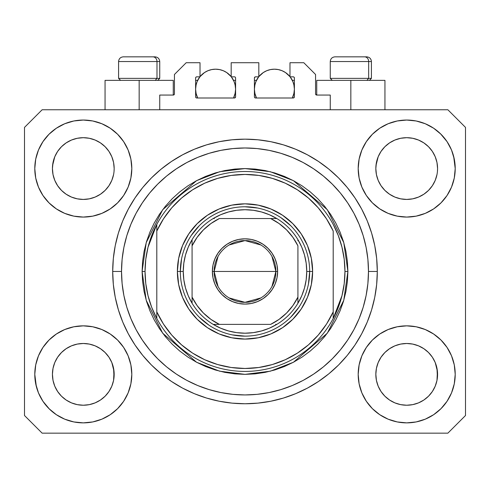 <?xml version="1.0" encoding="UTF-8"?>
<svg xmlns="http://www.w3.org/2000/svg" width="490" height="490" viewBox="0 0 490 490"><rect width="100%" height="100%" fill="white"/><g stroke="black" fill="none" stroke-linecap="round" stroke-linejoin="round"><path stroke-width="0.73" d="M159.74 109.76L159.74 95.06L173.264 95.06L159.74 95.06L159.74 109.76M174.44 93.884L174.44 74.48L174.44 93.884A1.176 1.176 0 0 1 173.264 95.06L173.711 94.968L173.264 95.06L173.264 80.36L139.16 80.36L139.16 109.76L139.16 80.36L105.056 80.36L105.056 109.76M174.44 74.48L186.2 62.72L200.018 62.72L200.018 76.832L196.784 76.832L200.018 76.832L200.018 62.72L186.2 62.72L174.44 74.48M195.608 78.008L195.608 96.824L195.608 78.008A1.176 1.176 0 0 1 196.784 76.832L196.337 76.924L196.784 76.832M196.129 84.654L195.608 89.18L195.994 93.082L197.66 98L196.784 98A1.176 1.176 0 0 1 195.608 96.824L195.951 97.657L196.784 98L234.416 98L197.66 98A19.992 19.992 0 0 1 199.877 76.832L197.127 81.53L195.994 85.278L195.608 89.18L196.129 93.706M235.592 96.824A1.176 1.176 0 0 1 234.416 98L233.54 98L234.863 97.908L235.592 96.824L235.592 78.008L235.592 96.824M234.416 76.832L231.182 76.832L234.416 76.832A1.176 1.176 0 0 1 235.592 78.008L235.5 77.561L235.592 78.008M231.182 76.832L231.182 62.72L231.182 76.832M258.818 62.72L231.182 62.72L258.818 62.72L258.818 76.832L255.584 76.832L258.818 76.832L258.818 62.72M254.751 77.175L255.137 76.924L254.408 78.008L254.408 96.824L254.408 78.008A1.176 1.176 0 0 1 255.584 76.832L255.137 76.924L255.584 76.832M254.929 84.654L254.408 89.18L254.794 93.082L256.46 98L255.584 98A1.176 1.176 0 0 1 254.408 96.824L254.751 97.657L255.584 98L293.216 98L256.46 98A19.992 19.992 0 0 1 258.677 76.832L255.927 81.53L254.794 85.278L254.408 89.18L254.929 93.706M294.392 96.824A1.176 1.176 0 0 1 293.216 98L292.34 98L293.663 97.908L294.392 96.824L294.392 78.008L294.392 96.824M293.216 76.832L289.982 76.832L293.216 76.832A1.176 1.176 0 0 1 294.392 78.008L294.3 77.561L294.392 78.008M289.982 76.832L289.982 62.72L303.8 62.72L315.56 74.48L315.56 93.884L315.56 74.48L303.8 62.72L289.982 62.72L289.982 76.832M316.736 80.36L350.84 80.36L350.84 109.76L350.84 80.36L384.944 80.36L316.736 80.36L316.736 95.06L330.26 95.06L316.736 95.06A1.176 1.176 0 0 1 315.56 93.884L315.652 94.331L315.56 93.884M330.26 95.06L330.26 109.76L330.26 95.06M293.663 76.924L294.3 77.561L293.663 76.924M235.249 77.175L235.5 77.561M195.7 77.561L196.337 76.924L195.7 77.561M316.736 95.06L315.652 94.331M174.348 94.331L173.711 94.968M381.012 151.435L384.871 146.731L389.55 142.89L384.871 146.731L389.55 142.89L394.885 140.042L389.55 142.89L394.885 140.042L400.679 138.284L394.885 140.042L400.679 138.284L406.7 137.69L412.745 138.284L418.552 140.054L412.721 138.284L418.515 140.042L423.85 142.89L418.515 140.042L423.85 142.89L428.53 146.731L432.37 151.41L435.218 156.745L436.976 162.539L435.218 156.745L436.976 162.539L437.57 168.56A30.87 30.87 0 0 1 406.7 199.43A30.87 30.87 0 0 1 375.83 168.56A30.87 30.87 0 0 0 375.977 171.586L376.424 174.581A30.87 30.87 0 0 0 384.864 190.377M389.477 194.181L394.885 197.078A30.87 30.87 0 0 0 400.667 198.836L394.922 197.096M57.612 151.435L61.471 146.731L66.15 142.89L61.471 146.731L66.15 142.89L71.485 140.042L66.15 142.89L71.485 140.042L77.279 138.284L71.485 140.042L77.279 138.284L83.3 137.69L89.345 138.284L95.152 140.054L89.321 138.284L95.115 140.042L100.45 142.89L95.115 140.042L100.45 142.89L105.129 146.731L108.97 151.41L111.818 156.745L113.576 162.539L111.818 156.745L113.576 162.539L114.17 168.56A30.87 30.87 0 0 1 83.3 199.43A30.87 30.87 0 0 1 52.43 168.56A30.87 30.87 0 0 0 52.577 171.586L53.024 174.581A30.87 30.87 0 0 0 61.464 190.377M66.076 194.181L71.485 197.078A30.87 30.87 0 0 0 77.267 198.836L71.522 197.096M384.901 190.42L389.55 194.23L394.885 197.078L389.55 194.23L394.885 197.078L389.55 194.23L384.877 190.396L381.03 185.71L378.182 180.375L376.424 174.581L378.182 180.375L376.424 174.581L375.83 168.511M61.501 190.42L66.15 194.23L71.485 197.078L66.15 194.23L71.485 197.078L66.15 194.23L61.477 190.396L57.63 185.71L54.782 180.375L53.024 174.581L54.782 180.375L53.024 174.581L52.43 168.511M61.483 190.396A30.87 30.87 0 0 0 71.479 197.078M77.285 198.836A30.87 30.87 0 0 0 89.315 198.836M108.988 185.686L105.123 190.396L100.45 194.23L105.129 190.389L100.45 194.23L95.115 197.078L100.524 194.181L95.115 197.078L89.321 198.836L95.115 197.078A30.87 30.87 0 0 0 105.117 190.396M105.136 190.377A30.87 30.87 0 0 0 113.576 174.593L111.818 180.375L113.576 174.581L111.818 180.375L108.97 185.71L111.818 180.375L108.97 185.71L105.129 190.389L108.97 185.71M52.577 165.534L54.782 156.745L57.63 151.41L61.471 146.731L57.63 151.41L54.782 156.745L53.024 162.539L52.43 168.56A30.87 30.87 0 0 1 83.3 137.69A30.87 30.87 0 0 1 114.17 168.56L114.17 168.609M100.45 194.23L95.078 197.096L89.321 198.836L83.3 199.43L77.279 198.836L83.3 199.43L89.321 198.836M384.883 190.396A30.87 30.87 0 0 0 394.879 197.078M400.685 198.836A30.87 30.87 0 0 0 412.715 198.836M432.388 185.686L428.523 190.396L423.85 194.23L428.53 190.389L423.85 194.23L418.515 197.078L423.924 194.181L418.515 197.078L412.721 198.836L418.515 197.078A30.87 30.87 0 0 0 428.517 190.396M428.536 190.377A30.87 30.87 0 0 0 436.976 174.593L435.218 180.375L436.976 174.581L435.218 180.375L432.37 185.71M375.977 165.534L378.182 156.745L381.03 151.41L384.871 146.731L381.03 151.41L378.182 156.745L376.424 162.539L375.83 168.56A30.87 30.87 0 0 1 406.7 137.69A30.87 30.87 0 0 1 437.57 168.56L437.57 168.609M423.85 194.23L418.478 197.096L412.721 198.836L406.7 199.43L400.679 198.836L406.7 199.43L412.721 198.836M375.977 377.386L375.83 374.36L376.424 380.381L378.182 386.175L376.424 380.381L375.83 374.078M435.206 362.514L436.976 368.339L437.423 377.38A30.87 30.87 0 0 0 437.423 377.38L437.57 374.36A30.87 30.87 0 0 1 406.7 405.23A30.87 30.87 0 0 1 375.83 374.36A30.87 30.87 0 0 1 406.7 343.49A30.87 30.87 0 0 1 437.57 374.36L437.57 374.409M437.57 374.36L437.423 371.334L436.976 380.387L435.218 386.175L436.976 380.381L435.218 386.175L432.37 391.51L435.218 386.175L432.37 391.51L428.53 396.19L432.37 391.51L428.53 396.19L423.85 400.03L428.53 396.19L423.85 400.03L418.515 402.878L423.85 400.03L418.515 402.878L412.721 404.636L418.515 402.878L412.721 404.636L406.7 405.23L400.679 404.636L394.879 402.878L400.679 404.636L394.879 402.878L389.55 400.03L394.885 402.878L389.55 400.03L384.871 396.19L381.03 391.51L378.182 386.175L376.424 380.381M52.577 377.386L52.43 374.36L53.024 380.381L54.782 386.175L53.024 380.381L52.43 374.078M111.806 362.514L113.576 368.339L114.023 377.38A30.87 30.87 0 0 0 114.023 377.38L114.17 374.36A30.87 30.87 0 0 1 83.3 405.23A30.87 30.87 0 0 1 52.43 374.36A30.87 30.87 0 0 1 83.3 343.49A30.87 30.87 0 0 1 114.17 374.36L114.17 374.409M114.17 374.36L114.023 371.334L113.576 380.387L111.818 386.175L113.576 380.381L111.818 386.175L108.97 391.51L111.818 386.175L108.97 391.51L105.123 396.196L100.45 400.03L105.129 396.19L100.45 400.03L95.115 402.878L100.45 400.03L95.115 402.878L89.321 404.636L95.115 402.878L89.321 404.636L83.3 405.23L77.279 404.636L71.479 402.878L77.279 404.636L71.479 402.878L66.15 400.03L71.485 402.878L66.15 400.03L61.471 396.19L57.63 391.51L54.782 386.175L53.024 380.381M49 340.06L56.35 334.027L64.735 329.543L73.837 326.781L83.3 325.85L92.763 326.781L101.865 329.543L110.25 334.027L117.6 340.06L123.633 347.41L128.117 355.795L130.879 364.897L131.81 374.36A48.51 48.51 0 0 1 83.3 422.87A48.51 48.51 0 0 1 34.79 374.36L35.721 364.897L38.483 355.795L42.967 347.41L49 340.06L52.43 336.936M454.279 364.897L455.21 374.36A48.51 48.51 0 0 1 406.7 422.87A48.51 48.51 0 0 1 358.19 374.36L359.121 364.897L361.883 355.795L366.367 347.41L372.4 340.06L379.75 334.027L388.135 329.543L397.237 326.781L406.7 325.85L416.163 326.781L425.265 329.543L433.65 334.027L441 340.06L447.033 347.41L451.517 355.795L454.279 364.897L455.21 374.36L454.279 383.823L451.517 392.925L447.033 401.31L441 408.66L433.65 414.693L425.265 419.177L416.163 421.939L406.7 422.87L397.237 421.939L388.135 419.177L379.75 414.693L372.4 408.66L366.367 401.31L361.883 392.925L359.121 383.823L358.19 374.36A48.51 48.51 0 0 1 406.7 325.85A48.51 48.51 0 0 1 455.21 374.36L454.279 383.823M453.666 156.408L455.21 168.56A48.51 48.51 0 0 1 406.7 217.07A48.51 48.51 0 0 1 358.19 168.56L359.121 159.097L361.883 149.995L366.367 141.61L372.4 134.26L379.75 128.227L388.135 123.743L397.237 120.981L406.7 120.05L416.163 120.981L425.265 123.743L433.65 128.227L441 134.26L447.033 141.61L451.517 149.995L454.279 159.097L455.21 168.56L454.279 178.023L451.517 187.125L447.033 195.51L441 202.86L437.57 205.984M35.721 178.023L34.79 168.56A48.51 48.51 0 0 1 83.3 120.05A48.51 48.51 0 0 1 131.81 168.56A48.51 48.51 0 0 1 83.3 217.07A48.51 48.51 0 0 1 34.79 168.56L35.721 159.097L38.483 149.995L42.967 141.61L49 134.26L56.35 128.227L64.735 123.743L73.837 120.981L83.3 120.05L92.763 120.981L101.865 123.743L110.25 128.227L117.6 134.26L123.633 141.61L128.117 149.995L130.879 159.097L131.81 168.56L130.879 178.023L128.117 187.125L123.633 195.51L117.6 202.86L110.25 208.893L101.865 213.377L92.763 216.139L83.3 217.07L73.837 216.139L64.735 213.377L56.35 208.893L49 202.86L42.967 195.51L38.483 187.125L35.721 178.023L34.79 168.56L35.721 159.097M377.3 271.46A132.3 132.3 0 0 1 245 403.76A132.3 132.3 0 0 1 112.7 271.46L113.337 258.493L115.242 245.649L118.396 233.056L122.77 220.831L128.325 209.095L134.995 197.96L142.731 187.529L151.447 177.907L161.069 169.191L171.5 161.455L182.635 154.785L194.371 149.23L206.596 144.856L219.189 141.702L232.033 139.797L245 139.16L257.967 139.797L270.811 141.702L283.404 144.856L295.629 149.23L307.365 154.785L318.5 161.455L328.931 169.191L338.553 177.907L347.269 187.529L355.005 197.96L361.675 209.095L367.231 220.831L371.604 233.056L374.758 245.649L376.663 258.493L377.3 271.46L376.663 284.427L374.758 297.271L371.604 309.864L367.231 322.089L361.675 333.825L355.005 344.96L347.269 355.391L338.553 365.013L328.931 373.729L318.5 381.465L307.365 388.135L295.629 393.691L283.404 398.064L270.811 401.218L257.967 403.123L245 403.76L232.033 403.123L219.189 401.218L206.596 398.064L194.371 393.691L182.635 388.135L171.5 381.465L161.069 373.729L151.447 365.013L142.731 355.391L134.995 344.96L128.325 333.825L122.77 322.089L118.396 309.864L115.242 297.271L113.337 284.427L112.7 271.46A132.3 132.3 0 0 1 245 139.16A132.3 132.3 0 0 1 377.3 271.46L368.48 271.46L377.3 271.46M61.538 190.451L57.63 185.71L54.782 180.375M384.938 190.451L381.03 185.71L378.182 180.375M100.524 348.739L95.078 345.824M105.062 352.469L108.97 357.21L111.843 362.6M108.988 357.235L111.818 362.545A30.87 30.87 0 0 0 105.136 352.543M105.117 352.524A30.87 30.87 0 0 0 95.121 345.842L89.321 344.084L95.115 345.842L100.45 348.69L105.129 352.531L108.97 357.21L105.099 352.5M95.115 345.842L95.115 345.842A30.87 30.87 0 0 0 89.333 344.084L95.115 345.842L100.45 348.69L105.129 352.531M57.612 357.235L61.471 352.531L66.076 348.739L71.485 345.842L77.279 344.084A30.87 30.87 0 0 0 71.491 345.836L66.15 348.69L61.477 352.524L57.63 357.21L54.782 362.545L53.024 368.339L54.782 362.545L57.63 357.21L61.471 352.531L66.15 348.69L71.485 345.842L77.279 344.084L71.485 345.842A30.87 30.87 0 0 0 61.483 352.524M423.924 348.739L418.478 345.824M428.462 352.469L432.37 357.21L435.243 362.6M432.388 357.235L435.218 362.545A30.87 30.87 0 0 0 428.536 352.543M428.517 352.524A30.87 30.87 0 0 0 418.521 345.842L412.721 344.084L418.515 345.842L423.85 348.69L428.53 352.531L432.37 357.21L428.499 352.5M418.515 345.842L418.515 345.842A30.87 30.87 0 0 0 412.733 344.084L418.515 345.842L423.85 348.69L428.53 352.531M381.012 357.235L384.871 352.531L389.477 348.739L394.885 345.842L400.679 344.084A30.87 30.87 0 0 0 394.891 345.836L389.55 348.69L384.877 352.524L381.03 357.21L378.182 362.545L376.424 368.339L378.182 362.545L381.03 357.21L384.871 352.531L389.55 348.69L394.885 345.842L400.679 344.084L394.885 345.842A30.87 30.87 0 0 0 384.883 352.524M432.388 151.435L435.218 156.745M437.423 165.534L437.423 165.54A30.87 30.87 0 0 0 437.423 165.534L436.976 162.539M394.885 140.042L400.698 138.278L406.7 137.69M108.988 151.435L111.818 156.745M114.023 165.534L114.023 165.54A30.87 30.87 0 0 0 114.023 165.534L113.576 162.539M71.485 140.042L77.298 138.278L83.3 137.69M52.577 371.334L52.43 374.36L53.024 368.339L54.782 362.545A30.87 30.87 0 0 0 53.024 368.327L52.577 371.334A30.87 30.87 0 0 0 52.43 374.348L52.577 371.334M114.023 371.334L111.818 362.545L113.576 368.339A30.87 30.87 0 0 0 111.824 362.551M375.977 371.334L375.83 374.36L376.424 368.339L378.182 362.545A30.87 30.87 0 0 0 376.424 368.327L375.977 371.334A30.87 30.87 0 0 0 375.83 374.348L375.977 371.334M437.423 371.334L435.218 362.545L436.976 368.339A30.87 30.87 0 0 0 435.224 362.551M447.86 433.16L42.14 433.16L24.5 415.52L24.5 127.4L42.14 109.76L447.86 109.76L465.5 127.4L465.5 415.52L447.86 433.16L465.5 415.52L465.5 127.4L447.86 109.76L42.14 109.76L24.5 127.4L24.5 415.52L42.14 433.16L447.86 433.16M36.334 386.512L34.79 374.36A48.51 48.51 0 0 1 83.3 325.85A48.51 48.51 0 0 1 131.81 374.36L130.879 383.823L128.117 392.925L123.633 401.31L117.6 408.66L110.25 414.693L101.865 419.177L92.763 421.939L83.3 422.87L73.837 421.939L64.735 419.177L56.35 414.693L49 408.66L42.967 401.31L38.483 392.925L35.721 383.823L34.79 374.36L35.721 364.897M437.57 336.936L441 340.06M52.43 205.984L49 202.86M441 202.86L433.65 208.893L425.265 213.377L416.163 216.139L406.7 217.07L397.237 216.139L388.135 213.377L379.75 208.893L372.4 202.86L366.367 195.51L361.883 187.125L359.121 178.023L358.19 168.56A48.51 48.51 0 0 1 406.7 120.05A48.51 48.51 0 0 1 455.21 168.56L454.279 178.023M371.604 233.056L370.832 230.6M295.629 149.23L283.404 144.856L295.629 149.23M206.596 144.856L194.371 149.23L206.596 144.856M122.77 220.831L121.961 222.84M118.396 309.864L119.168 312.32M194.371 393.691L206.596 398.064L194.371 393.691M283.404 398.064L295.629 393.691L283.404 398.064M367.231 322.089L368.039 320.08M173.264 80.36L105.056 80.36M56.35 128.227L55.039 129.133M42.967 141.61L47.928 135.363M114.17 168.56L114.023 171.586M447.033 141.61L440.492 133.752M379.75 128.227L372.4 134.26M361.883 149.995L360.763 152.972M447.033 195.51L447.927 194.12M437.57 168.56L437.423 171.586M433.65 414.693L434.961 413.787M447.033 401.31L442.072 407.558M412.715 344.084A30.87 30.87 0 0 0 406.712 343.49L400.679 344.084L406.7 343.49L412.721 344.084L406.7 343.49A30.87 30.87 0 0 0 400.685 344.084M42.967 347.41L42.073 348.8M42.967 401.31L49.508 409.168M110.25 414.693L117.6 408.66M128.117 392.925L129.238 389.948M89.315 344.084A30.87 30.87 0 0 0 83.312 343.49L77.279 344.084L83.3 343.49L89.321 344.084L83.3 343.49A30.87 30.87 0 0 0 77.285 344.084M49 134.26L49.508 133.752M114.17 131.136L117.6 134.26M441 134.26L442.072 135.363M441 408.66L440.492 409.168M375.83 411.784L372.4 408.66M49 408.66L47.928 407.558M61.464 352.543A30.87 30.87 0 0 0 54.782 362.539L57.63 357.21M384.864 352.543A30.87 30.87 0 0 0 378.182 362.539L381.03 357.21M412.721 138.284L418.515 140.042L423.85 142.89L428.53 146.731L432.37 151.41M100.45 142.89L105.129 146.731L108.97 151.41M53.024 162.539L54.782 156.745L57.63 151.41M376.424 162.539L378.182 156.745L381.03 151.41M384.871 396.19L389.55 400.03L384.871 396.19L381.03 391.51L378.182 386.175M406.7 405.23L400.679 404.636L406.7 405.23L412.721 404.636L406.7 405.23M437.423 377.386L436.976 380.381M61.471 396.19L66.15 400.03L61.471 396.19L57.63 391.51L54.782 386.175M83.3 405.23L77.279 404.636L83.3 405.23L89.321 404.636L83.3 405.23M114.023 377.386L113.576 380.381M89.321 138.284L95.115 140.042M368.664 78.363L366.93 80.36L368.664 78.363L371.42 78.363L368.664 78.363L368.664 61.544L368.664 78.363L330.26 78.363L368.664 78.363M366.581 56.84L364.591 56.84A4.704 4.073 90 0 1 368.664 61.544L330.26 61.544C330.548 58.696 332.116 57.128 334.964 56.84C332.116 57.128 330.548 58.696 330.26 61.544L330.26 78.363L332.257 80.36M369.423 80.36L371.42 78.363L371.42 61.544C371.132 58.696 369.564 57.128 366.716 56.84C369.564 57.128 371.132 58.696 371.42 61.544L368.664 61.544A4.704 4.073 -90 0 0 364.591 56.84L335.001 56.84M364.591 56.84L335.117 56.84M330.462 61.544L368.664 61.544M156.984 78.363L155.25 80.36L156.984 78.363L159.74 78.363L156.984 78.363L156.984 61.544L156.984 78.363L118.58 78.363L156.984 78.363M154.901 56.84L152.911 56.84A4.704 4.073 90 0 1 156.984 61.544L118.58 61.544C118.868 58.696 120.436 57.128 123.284 56.84C120.436 57.128 118.868 58.696 118.58 61.544L118.58 78.363L120.577 80.36M157.743 80.36L159.74 78.363L159.74 61.544C159.452 58.696 157.884 57.128 155.036 56.84C157.884 57.128 159.452 58.696 159.74 61.544L156.984 61.544A4.704 4.073 -90 0 0 152.911 56.84L123.321 56.84M152.911 56.84L123.437 56.84M118.782 61.544L156.984 61.544M177.38 271.46L180.32 271.46L177.38 271.46L178.679 258.267L182.525 245.582L188.779 233.895L197.188 223.648L207.435 215.239L219.122 208.985L231.807 205.139L245 203.84L258.193 205.139L270.878 208.985L282.565 215.239L292.812 223.648L301.221 233.895L307.475 245.582L311.322 258.267L312.62 271.46A67.62 67.62 0 0 1 245 339.08A67.62 67.62 0 0 1 177.38 271.46A67.62 67.62 0 0 1 245 203.84A67.62 67.62 0 0 1 312.62 271.46L311.322 284.653L307.475 297.338L301.221 309.025L292.812 319.272L282.565 327.681L270.878 333.935L258.193 337.782L245 339.08L231.807 337.782L219.122 333.935L207.435 327.681L197.188 319.272L188.779 309.025L182.525 297.338L178.679 284.653L177.38 271.46M309.68 271.46L312.62 271.46L309.68 271.46A64.68 64.68 0 0 0 245 206.78A64.68 64.68 0 0 0 180.32 271.46L183.26 271.46A61.74 61.74 0 0 1 192.08 239.659L188.276 247.089L185.508 254.959L183.824 263.136L183.26 271.46L183.824 279.784L185.508 287.961L188.276 295.831L192.08 303.261A61.74 61.74 0 0 1 183.26 271.46L180.32 271.46A64.68 64.68 0 0 1 245 206.78A64.68 64.68 0 0 1 309.68 271.46A64.68 64.68 0 0 1 245 336.14A64.68 64.68 0 0 1 180.32 271.46A64.68 64.68 0 0 0 245 336.14A64.68 64.68 0 0 0 309.68 271.46L306.74 271.46L309.68 271.46L308.437 284.078M142.1 271.46L145.04 271.46A99.96 99.96 0 0 1 333.2 224.42A99.96 99.96 0 0 1 344.96 271.46L347.9 271.46L343.784 300.272L327.32 333.2L293.424 362.257L270.327 371.193L245 374.36L219.673 371.193L196.576 362.257L162.68 333.2L146.216 300.272L142.1 271.46L142.596 281.548L144.078 291.538L146.528 301.332L149.934 310.838L154.252 319.964L159.44 328.631L165.455 336.74L172.241 344.219L179.72 351.005L187.829 357.02L196.496 362.208L205.622 366.526L215.128 369.932L224.922 372.382L234.912 373.864L245 374.36L255.088 373.864L265.078 372.382L274.872 369.932L284.378 366.526L293.504 362.208L302.171 357.02L310.28 351.005L317.759 344.219L324.545 336.74L330.56 328.631L335.748 319.964L340.066 310.838L343.472 301.332L345.922 291.538L347.404 281.548L347.9 271.46L347.404 261.372L345.922 251.382L343.472 241.588L340.066 232.082L335.748 222.956L330.56 214.289L324.545 206.18L317.759 198.701L310.28 191.915L302.171 185.9L293.504 180.712L284.378 176.394L274.872 172.988L265.078 170.538L255.088 169.056L245 168.56L234.912 169.056L224.922 170.538L215.128 172.988L205.622 176.394L196.496 180.712L187.829 185.9L179.72 191.915L172.241 198.701L165.455 206.18L159.44 214.289L154.252 222.956L149.934 232.082L146.528 241.588L144.078 251.382L142.596 261.372L142.1 271.46L146.216 242.648L162.68 209.72L196.576 180.663L219.673 171.727L245 168.56L270.327 171.727L293.424 180.663L327.32 209.72L343.784 242.648L347.9 271.46L344.96 271.46A99.96 99.96 0 0 1 333.2 318.5L341.977 295.703L344.213 283.673L344.96 271.46L344.213 259.247L341.977 247.217L338.284 235.549L333.2 224.42A99.96 99.96 0 0 0 156.8 224.42L156.8 311.879L163.44 324.006L171.739 335.068L181.527 344.838L192.601 353.112L204.74 359.734L217.695 364.56L231.207 367.494L245 368.48L258.793 367.494L272.305 364.56L285.26 359.734L297.399 353.112L308.473 344.838L318.261 335.068L326.56 324.006L333.2 311.879L333.2 231.041L326.56 218.914L318.261 207.852L308.473 198.083L297.399 189.808L285.26 183.186L272.305 178.36L258.793 175.426L245 174.44L231.207 175.426L217.695 178.36L204.74 183.186L192.601 189.808L181.527 198.083L171.739 207.852L163.44 218.914L156.8 231.041A97.02 97.02 0 0 1 333.2 231.041L333.2 311.879A97.02 97.02 0 0 1 156.8 311.879L156.8 318.5A99.96 99.96 0 0 1 145.04 271.46L142.1 271.46M112.7 271.46L121.52 271.46A123.48 123.48 0 0 1 245 147.98A123.48 123.48 0 0 1 368.48 271.46L367.886 283.563L366.11 295.55L363.163 307.304L359.078 318.714L353.902 329.666L347.667 340.06L340.452 349.793L332.312 358.772L323.333 366.912L313.6 374.127L303.206 380.363L292.254 385.538L280.844 389.624L269.09 392.57L257.103 394.346L245 394.94L232.897 394.346L220.91 392.57L209.157 389.624L197.746 385.538L186.794 380.363L176.4 374.127L166.667 366.912L157.688 358.772L149.548 349.793L142.333 340.06L136.097 329.666L130.922 318.714L126.837 307.304L123.89 295.55L122.114 283.563L121.52 271.46L122.114 259.357L123.89 247.37L126.837 235.617L130.922 224.206L136.097 213.254L142.333 202.86L149.548 193.127L157.688 184.148L166.667 176.008L176.4 168.793L186.794 162.558L197.746 157.382L209.157 153.297L220.91 150.35L232.897 148.574L245 147.98L257.103 148.574L269.09 150.35L280.844 153.297L292.254 157.382L303.206 162.558L313.6 168.793L323.333 176.008L332.312 184.148L340.452 193.127L347.667 202.86L353.902 213.254L359.078 224.206L363.163 235.617L366.11 247.37L367.886 259.357L368.48 271.46A123.48 123.48 0 0 1 245 394.94A123.48 123.48 0 0 1 121.52 271.46L112.7 271.46M333.2 318.5A99.96 99.96 0 0 1 156.8 318.5A99.96 99.96 0 0 0 333.2 318.5L333.2 311.879L333.2 318.5L338.284 307.371L341.977 295.703M371.604 309.864L370.832 312.32M122.77 322.089L121.961 320.08M118.396 233.056L119.168 230.6M367.231 220.831L368.039 222.84M290.735 225.725L280.935 217.683M257.618 208.023L245 206.78M199.265 225.725L191.222 235.525M181.563 258.843L180.32 271.46M199.265 317.195L209.065 325.238M232.382 334.897L245 336.14M290.735 317.195L298.778 307.395M156.8 224.42L148.023 247.217L145.787 259.247L145.04 271.46L145.787 283.673L148.023 295.703L151.716 307.371L156.8 318.5L156.8 224.42L151.716 235.549L148.023 247.217M218.05 286.521L214.13 271.46A30.87 30.87 0 0 0 245 302.33A30.87 30.87 0 0 0 275.87 271.46L277.634 271.46A32.634 32.634 0 0 1 245 304.094A32.634 32.634 0 0 1 212.366 271.46L275.87 271.46A30.87 30.87 0 0 1 245 302.33A30.87 30.87 0 0 1 214.13 271.46L218.05 256.399M271.95 256.399L275.87 271.46L271.95 286.521M260.894 297.926L245 302.33L229.106 297.926M192.08 303.261L192.08 297.093A58.8 58.8 0 0 0 219.367 324.38L270.633 324.38A58.8 58.8 0 0 0 297.92 297.093L297.92 245.827A58.8 58.8 0 0 0 270.633 218.54L219.367 218.54A58.8 58.8 0 0 0 192.08 245.827L192.08 297.093L197.084 305.54L203.424 313.036L210.921 319.376L219.367 324.38L213.199 324.38A61.74 61.74 0 0 1 192.08 303.261A61.74 61.74 0 0 0 213.199 324.38L270.633 324.38L279.079 319.376L286.577 313.036L292.916 305.54L297.92 297.093L297.92 303.261A61.74 61.74 0 0 1 213.199 324.38L220.629 328.184L228.499 330.952L236.676 332.637L245 333.2L253.324 332.637L261.501 330.952L269.371 328.184L276.801 324.38A61.74 61.74 0 0 0 297.92 303.261L301.724 295.831L304.492 287.961L306.177 279.784L306.74 271.46A61.74 61.74 0 0 1 297.92 303.261L297.92 245.827L292.916 237.381L286.577 229.884L279.079 223.544L270.633 218.54L276.801 218.54A61.74 61.74 0 0 1 306.74 271.46L306.177 263.136L304.492 254.959L301.724 247.089L297.92 239.659A61.74 61.74 0 0 0 276.801 218.54L219.367 218.54L210.921 223.544L203.424 229.884L197.084 237.381L192.08 245.827L192.08 239.659A61.74 61.74 0 0 1 276.801 218.54L269.371 214.736L261.501 211.968L253.324 210.284L245 209.72L236.676 210.284L228.499 211.968L220.629 214.736L213.199 218.54A61.74 61.74 0 0 0 192.08 239.659L192.08 302.103M297.92 239.659L297.92 240.817M213.199 218.54L214.357 218.54M276.801 324.38L275.643 324.38M277.634 271.46L277.009 277.824L275.147 283.949L272.134 289.59L268.073 294.533L263.13 298.594L257.489 301.607L251.364 303.469L245 304.094L238.636 303.469L232.511 301.607L226.87 298.594L221.927 294.533L217.866 289.59L214.853 283.949L212.991 277.824L212.366 271.46L212.991 265.096L214.853 258.971L217.866 253.33L221.927 248.387L226.87 244.326L232.511 241.313L238.636 239.451L245 238.826L251.364 239.451L257.489 241.313L263.13 244.326L268.073 248.387L272.134 253.33L275.147 258.971L277.009 265.096L277.634 271.46L214.13 271.46A30.87 30.87 0 0 1 245 240.59A30.87 30.87 0 0 1 275.87 271.46A30.87 30.87 0 0 0 245 240.59A30.87 30.87 0 0 0 214.13 271.46L212.366 271.46A32.634 32.634 0 0 1 245 238.826A32.634 32.634 0 0 1 277.634 271.46M229.106 244.994L245 240.59L260.894 244.994M200.018 76.654A19.992 19.992 0 0 1 231.182 76.654L226.705 72.557L223.25 70.707L219.502 69.574L215.6 69.188L211.698 69.574L207.95 70.707L204.495 72.557L200.018 76.654M235.071 93.706L235.592 89.18L235.206 85.278L234.073 81.53L231.323 76.832A19.992 19.992 0 0 1 233.54 98L235.206 93.082L235.592 89.18L235.071 84.654M201.2 75.313L201.874 74.645M204.024 72.881L204.704 72.416M207.766 70.787L208.446 70.511M211.172 69.684L212.115 69.494M219.085 69.494L220.035 69.684M222.754 70.511L223.434 70.787M226.496 72.416L227.176 72.881M229.326 74.645L230 75.313M234.796 83.594L233.785 80.874M233.54 80.36L235.592 80.36L233.54 80.36M233.785 97.486L234.796 94.766M195.608 80.36L197.66 80.36L195.608 80.36M197.415 80.874L196.404 83.594M196.404 94.766L197.415 97.486M258.818 76.654A19.992 19.992 0 0 1 289.982 76.654L285.505 72.557L282.05 70.707L278.302 69.574L274.4 69.188L270.498 69.574L266.75 70.707L263.295 72.557L258.818 76.654M293.871 93.706L294.392 89.18L294.006 85.278L292.873 81.53L290.123 76.832A19.992 19.992 0 0 1 292.34 98L294.006 93.082L294.392 89.18L293.871 84.654M260 75.313L260.674 74.645M262.824 72.881L263.504 72.416M266.566 70.787L267.246 70.511M269.972 69.684L270.915 69.494M277.885 69.494L278.835 69.684M281.554 70.511L282.234 70.787M285.296 72.416L285.976 72.881M288.126 74.645L288.8 75.313M293.596 83.594L292.585 80.874M292.34 80.36L294.392 80.36L292.34 80.36M292.585 97.486L293.596 94.766M254.408 80.36L256.46 80.36L254.408 80.36M256.215 80.874L255.204 83.594M255.204 94.766L256.215 97.486M384.944 80.36L384.944 109.76"/></g></svg>
